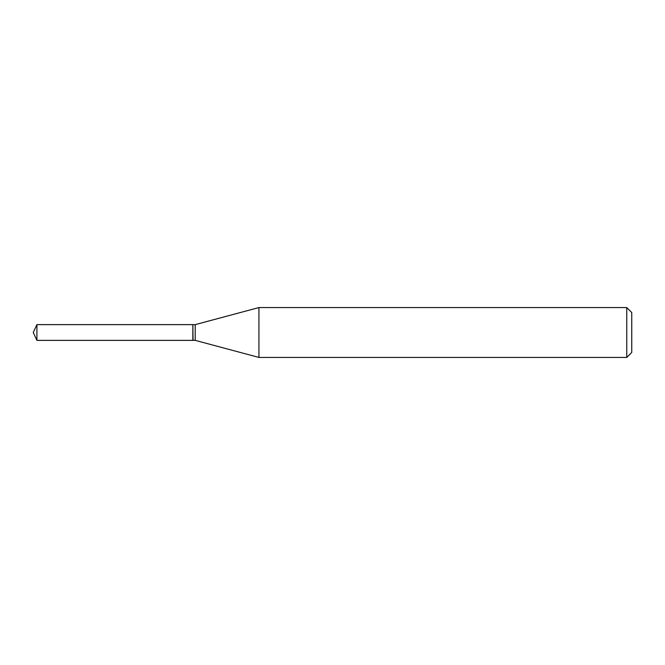 <?xml version="1.0" encoding="UTF-8"?>
<svg xmlns="http://www.w3.org/2000/svg" width="665" height="665" viewBox="0 0 665 665"><rect width="100%" height="100%" fill="white"/><g stroke="black" fill="none" stroke-linecap="round" stroke-linejoin="round"><path stroke-width="0.5" stroke-dasharray="3.33 2.49" d="M36.916 340.364L36.916 324.636M192.85 340.364L192.85 324.636M192.85 332.5L192.85 340.164L192.85 332.5M193.05 340.364L193.05 324.636M631.75 352.45L631.75 312.55M626.763 357.438L626.763 307.562M258.934 357.438L258.934 307.562M195.202 340.364L195.202 324.636"/><path stroke-width="1" d="M36.916 324.636L36.916 340.364L192.85 340.364L192.85 324.636L36.916 324.636L33.25 332.5L36.916 340.364M192.85 324.836L193.05 340.364L195.202 340.364L258.934 357.438L626.763 357.438L626.763 307.562L258.934 307.562L258.934 357.438M626.763 307.562L631.75 312.55L631.75 352.45L626.763 357.438M193.05 324.636L195.202 324.636L195.202 340.364M195.202 324.636L258.934 307.562"/></g></svg>
